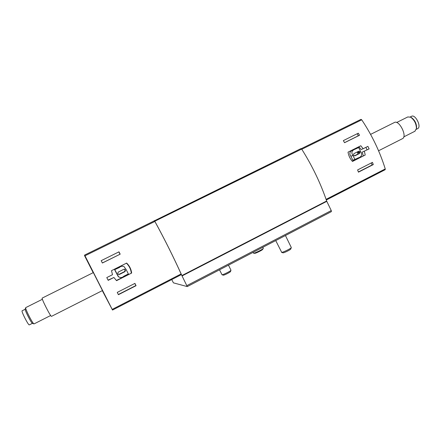 <?xml version="1.0" encoding="UTF-8"?>
<svg xmlns="http://www.w3.org/2000/svg" width="441" height="441" viewBox="0 0 441 441"><rect width="100%" height="100%" fill="white"/><g stroke="black" fill="none" stroke-linecap="round" stroke-linejoin="round"><path stroke-width="0.66" d="M373.29 164.581L372.452 162.365L357.601 169.934L358.456 172.155L373.29 164.581L372.149 164.951L371.217 162.994M364.365 151.302L365.225 155.012L352.48 161.456C350.082 158.826 348.599 155.728 348.026 152.162L360.81 145.756L363.147 148.738L367.899 146.351L369.117 148.909L362.304 152.09L369.117 148.909M301.324 148.661L361.008 119.357L361.725 119.82C372.028 135.26 379.866 151.627 385.252 168.92L385.18 169.697L326.318 199.994L385.18 169.697M359.52 135.271L358.312 133.188L343.352 140.602L344.564 142.702L359.52 135.271L358.257 135.834L357.243 133.711M148.639 223.637L301.021 148.567L301.666 149.075C312.184 165.717 320.513 183.026 326.654 200.997L326.792 201.328L182.056 275.923L187.254 286.589L173.407 282.846L171.758 279.555M326.792 201.328L331.257 210.578L331.4 211.619L187.26 286.578M154.317 220.588L154.78 221.233C164.702 239.369 173.737 257.483 181.89 275.575L182.056 275.923M93.183 272.676L84.49 255.548L84.622 255.074L154.405 220.809L154.868 221.454C164.41 238.895 173.164 256.392 181.124 273.944L181.345 274.622L112.521 310.051L102.295 290.636M84.622 255.074L112.521 310.051L181.345 274.622M136.049 285.696L118.414 294.698L117.262 292.389L134.918 283.392L136.049 285.696L134.764 283.469M120.184 254.165L102.389 263.007L101.187 260.659L118.982 251.833L120.184 254.165L102.362 262.952M113.905 277.472L116.545 280.674L131.655 273.04C131.153 269.142 129.483 265.818 126.633 263.073L111.485 270.664L112.505 274.699L106.788 277.576L108.188 280.349L113.905 277.472L108.078 280.129M93.349 272.593L102.466 290.553L51.498 316.357C50.682 317.013 40.919 297.752 42.226 298.077L93.349 272.593M352.304 161.263L365.225 155.012M363.213 155.75L362.304 152.09M367.022 149.714L365.898 147.355M358.946 146.688L361.091 149.549L363.147 148.738M353.726 149.764L351.935 150.486C349.548 151.902 349.195 153.832 350.887 156.257L352.811 160.276L359.47 157.448C361.951 156.053 362.331 154.107 360.622 151.61L358.687 147.564L354.018 149.648C351.609 151.076 351.257 153.016 352.96 155.464L354.9 159.515M358.687 147.564L354.277 149.571M116.341 280.476L131.655 273.04M131.28 272.929C130.784 269.126 129.169 265.873 126.44 263.172M122.94 266.221L120.58 266.397L114.605 269.688L118.249 276.617L118.927 277.036M350.887 156.257L352.96 155.464M353.831 155.392L354.834 155.86L359.685 153.424L360.032 152.272L359.751 151.682L358.748 151.213L353.903 153.639L353.55 154.802L353.831 155.392M354.344 155.855L357.563 154.234L357.91 153.088L357.1 152.035M114.869 269.787L118.541 276.772C120.432 277.957 122.19 277.775 123.822 276.22L128.353 273.933L126.159 269.583L123.965 266.524C122.245 265.862 120.729 266.188 119.423 267.5L114.605 269.688M116.793 274.021L117.074 274.153M119.12 267.428L119.423 267.5M118.397 274.379L119.401 274.451L125.018 271.617L125.453 270.333L124.715 269.28L123.844 269.28L118.216 272.108L117.78 273.398L118.397 274.379L119.098 274.319L124.676 271.507L125.106 270.234L124.351 269.181M417.588 128.667L417.748 128.585C421.789 126.694 415.213 113.828 411.486 116.336L410.191 116.981M416.442 128.491L416.602 127.658C416.502 123.397 414.788 120.046 411.464 117.609L411.166 117.46M414.887 131.264L416.431 128.557C416.321 123.734 414.38 119.946 410.621 117.19L407.804 116.942L396.652 122.51M402.352 138.728L402.556 138.623C407.594 136.286 398.956 119.384 394.337 122.543L370.583 134.384M34.122 323.87L33.951 323.865C32.562 323.567 24.894 308.441 25.716 307.625L42.402 299.263M32.584 323.451L32.502 323.429C31.256 323.154 24.487 309.797 25.214 309.047L25.705 307.658M29.349 324.868L29.31 324.89C28.373 325.541 20.843 310.685 22.155 310.778L25.187 309.262M358.39 171.973L372.149 164.951M344.537 142.652L358.257 135.834M120.002 254.187L118.85 251.899M135.828 285.581L118.326 294.511M263.316 248.327L263.222 248.542C262.461 249.534 254.65 253.349 253.592 253.244L253.029 252.379M262.621 249.424L262.544 249.54C261.926 250.339 255.664 253.399 254.81 253.316L254.744 253.31M291.281 247.5L291.264 247.649C290.928 248.548 283.023 252.428 281.694 252.351L275.73 240.571M290.795 248.972L290.768 249.049C290.498 249.777 284.158 252.891 283.083 252.825L282.94 252.809M230.957 270.184L230.946 270.294C230.704 271.083 222.87 274.997 222.032 274.743L219.508 269.815M230.516 271.546L230.5 271.595C230.301 272.24 224.022 275.377 223.339 275.173L223.289 275.162M385.252 168.92L326.097 199.354M361.725 119.82L301.793 149.267M331.257 210.578L186.89 285.603M301.666 149.075L154.78 221.233M326.654 200.997L181.89 275.575M112.196 309.406L181.124 273.944M84.992 255.791L154.868 221.454M357.629 152.498L359.751 151.682M357.91 153.088L360.032 152.272M357.563 154.234L359.685 153.424M119.098 274.319L119.401 274.451M124.786 269.605L125.134 269.699M125.106 270.234L125.453 270.333M124.676 271.507L125.018 271.617M331.4 211.619L187.254 286.589M357.723 158.087L359.47 157.448M118.249 276.617L118.541 276.772M124.373 269.192L124.715 269.28M417.748 128.585L416.304 129.318M411.464 117.609L410.621 117.19M416.602 127.658L416.431 128.557M415.075 131.17L403.785 136.881M402.556 138.623L378.571 150.767M50.671 315.497L34.078 323.892M32.502 323.429L33.951 323.865M32.375 323.341L29.31 324.89M262.803 247.296L263.321 248.349M262.544 249.54L263.222 248.542M254.81 253.316L253.592 253.244M285.437 235.522L291.297 247.522M290.768 249.049L291.264 247.649M282.951 252.814L281.534 252.335M228.471 265.151L230.968 270.201M230.5 271.595L230.946 270.294M223.306 275.167L221.994 274.737"/></g></svg>
